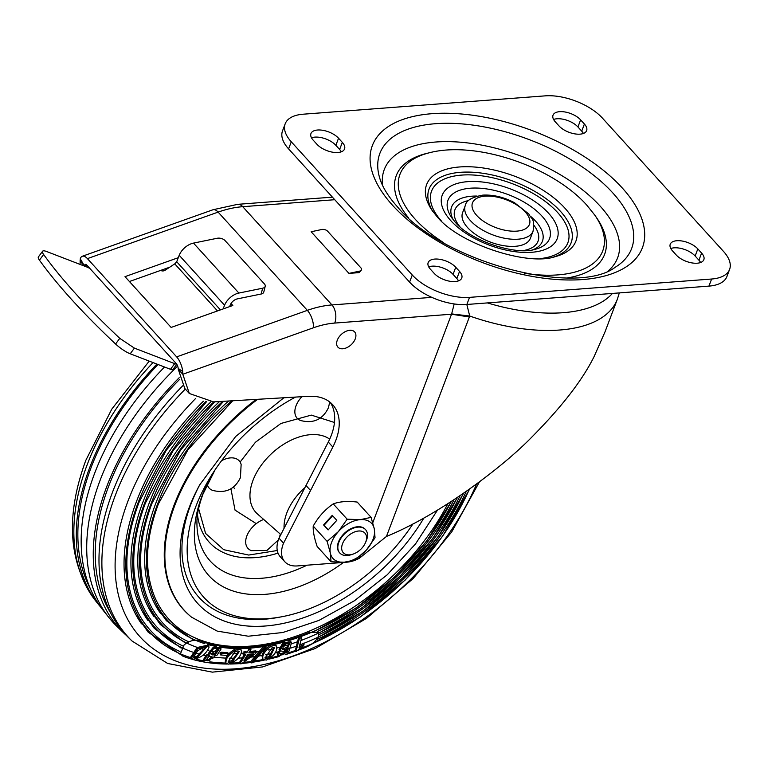 <?xml version="1.0" encoding="UTF-8"?>
<svg xmlns="http://www.w3.org/2000/svg" width="768" height="768" viewBox="0 0 768 768"><rect width="100%" height="100%" fill="white"/><g stroke="black" fill="none" stroke-linecap="round" stroke-linejoin="round"><path stroke-width="1.15" d="M311.501 137.808A15.946 7.786 -159.3 0 1 335.856 145.315L339.638 149.482A15.946 7.786 -159.3 0 1 341.328 151.814M338.544 138.221A15.946 7.786 20.7 0 0 322.867 130.32A15.946 7.786 20.7 0 0 310.954 133.546A15.946 7.786 20.7 0 0 313.181 140.141L316.963 144.298A15.946 7.786 20.7 0 0 332.64 152.198A15.946 7.786 20.7 0 0 344.554 148.973A15.946 7.786 20.7 0 0 342.326 142.378L338.544 138.221L335.856 145.315M430.387 269.194L434.17 273.35A15.946 7.786 20.7 0 0 449.846 281.251A15.946 7.786 20.7 0 0 461.76 278.026A15.946 7.786 20.7 0 0 459.533 271.43L455.75 267.274A15.946 7.786 20.7 0 0 440.074 259.373A15.946 7.786 20.7 0 0 428.16 262.598A15.946 7.786 20.7 0 0 430.387 269.194M428.707 266.861A15.946 7.786 -159.3 0 1 453.062 274.368L456.845 278.534A15.946 7.786 -159.3 0 1 458.534 280.867M584.4 124.032L580.618 119.875A15.946 7.786 20.7 0 0 564.941 111.974A15.946 7.786 20.7 0 0 553.027 115.2A15.946 7.786 20.7 0 0 555.264 121.795L559.037 125.952A15.946 7.786 20.7 0 0 574.723 133.853A15.946 7.786 20.7 0 0 586.637 130.627A15.946 7.786 20.7 0 0 584.4 124.032L581.722 131.136L577.939 126.97A15.946 7.786 -159.3 0 0 553.574 119.462M581.722 131.136A15.946 7.786 -159.3 0 1 583.402 133.469M670.781 248.515A15.946 7.786 -159.3 0 1 695.146 256.022L698.928 260.189A15.946 7.786 -159.3 0 1 700.608 262.512M676.243 255.005A15.946 7.786 20.7 0 0 691.93 262.906A15.946 7.786 20.7 0 0 703.843 259.68A15.946 7.786 20.7 0 0 701.606 253.085L697.824 248.918A15.946 7.786 20.7 0 0 682.147 241.027A15.946 7.786 20.7 0 0 670.234 244.253A15.946 7.786 20.7 0 0 672.47 250.848L676.243 255.005M729.6 269.414L726.922 276.518A43.478 21.235 20.7 0 1 708.931 286.118L466.858 304.474A43.478 21.235 20.7 0 1 409.584 282.115L288.595 148.896A43.478 21.235 20.7 0 1 282.509 130.906L285.187 123.811A43.478 21.235 -159.3 0 1 303.178 114.202L545.251 95.856A43.478 21.235 -159.3 0 1 602.525 118.214L723.514 251.424A43.478 21.235 -159.3 0 1 729.6 269.414A43.478 21.235 -159.3 0 1 711.61 279.024L469.536 297.37A43.478 21.235 -159.3 0 1 412.272 275.011L291.283 141.802A43.478 21.235 -159.3 0 1 285.187 123.811M265.219 286.282A5.798 3.274 -166 0 1 262.618 288.221L261.168 294.019A5.798 3.274 14 0 0 263.77 292.09L265.219 286.282A5.798 3.274 -166 0 0 264.394 283.91L225.072 240.614A5.798 3.274 -166 0 0 217.238 238.262L193.507 243.101A14.496 9.139 137.8 0 0 179.203 255.283L176.717 261.754L174.758 263.866L217.507 310.934M487.392 302.909A134.784 65.827 20.7 0 0 563.107 312.701A134.784 65.827 20.7 0 0 612.432 293.434M84.49 266.112L80.285 258.806L80.054 264.403M176.621 364.061A8.698 2.035 -143.5 0 1 174.682 363.648L134.4 348.115L119.77 338.342C87.11 307.584 61.728 279.638 43.622 254.496A14.496 3.398 -143.5 0 1 42.586 251.251A14.496 3.398 -143.5 0 1 46.685 251.539L86.966 267.062A8.698 2.035 -143.5 0 1 89.981 268.589M42.586 251.251L38.4 256.915A14.496 3.398 36.5 0 0 39.437 260.16C57.542 285.312 82.925 313.258 115.584 344.006A14.496 3.398 36.5 0 0 130.214 353.789L170.496 369.312A8.698 2.035 36.5 0 0 172.954 369.485L176.784 364.31M261.168 294.019L237.437 298.858A7.248 4.57 137.8 0 0 230.285 304.954L229.613 306.624M223.094 308.947L224.573 305.242A14.496 9.139 -42.2 0 1 238.877 293.059L262.618 288.221M160.752 270.374A3.187 2.285 -9.1 0 0 165.062 270.278L174.758 263.866M178.253 369.264L184.8 388.502L189.341 393.504L182.794 374.266L182.698 371.568L178.186 368.381L178.253 369.264L182.794 374.266L313.44 327.773A13.046 5.587 -109.6 0 0 307.354 310.358L218.122 212.112L87.418 258.624L176.64 356.87A13.046 5.587 70.4 0 1 182.698 371.568M330.23 402.384A57.974 36.566 -42.2 0 1 328.291 442.042L279.005 538.186A28.982 18.278 137.8 0 0 280.272 556.762L284.813 561.754A28.982 18.278 -42.2 0 1 283.546 543.178L332.832 447.043A57.974 36.566 137.8 0 0 332.688 404.717A57.974 36.566 137.8 0 0 315.763 396.528L308.448 396.317L213.581 401.894L189.341 393.504M454.195 303.936L451.651 313.91L469.718 316.032A139.133 67.949 -159.3 0 0 617.338 299.27L605.021 331.862L594.202 356.371C582.682 379.805 561.984 406.618 532.099 436.81C502.934 466.982 440.275 514.445 386.448 536.458L359.328 558.288A28.982 18.278 -42.2 0 1 346.896 562.176L297.331 565.93A28.982 18.278 -42.2 0 1 284.813 561.754M279.005 538.186L283.546 543.178M359.568 271.142A4.349 2.477 -166.5 0 0 360.912 267.878L327.638 231.245A4.349 2.477 -166.5 0 0 321.754 229.507L311.146 231.754L348.96 273.389L359.568 271.142L359.213 272.611L348.96 273.389M178.234 257.702L125.002 276.653L171.13 327.437L232.819 305.482L231.034 303.504M129.427 281.52L169.776 267.158M80.285 258.806A13.046 5.587 70.4 0 1 82.33 256.253A13.046 5.587 70.4 0 1 87.418 258.624M359.213 272.611L360.931 270.538M451.651 313.91L372.778 522.701M360.182 556.032L359.328 558.288M178.186 368.381A4.349 1.862 -109.6 0 0 176.17 363.485L86.938 265.238A4.349 1.862 -109.6 0 0 85.238 264.451A4.349 1.862 -109.6 0 0 84.557 265.296M86.88 265.181L84.49 266.026L79.958 261.034M466.819 304.474L469.718 316.032L386.448 536.458M515.395 246.298A36.23 17.693 -159.3 0 1 477.418 235.67A36.23 17.693 -159.3 0 1 462.595 212.669L465.274 205.574A36.23 17.693 -159.3 0 0 480.096 228.566A36.23 17.693 -159.3 0 0 518.074 239.194A36.23 17.693 20.7 0 0 533.059 231.187L530.381 238.282A36.23 17.693 20.7 0 1 515.395 246.298M354.595 331.891A11.309 7.133 137.8 0 0 354.547 331.843A11.309 7.133 137.8 0 0 349.67 330.211L349.757 330.317A11.309 7.133 137.8 0 1 354.643 331.939A11.309 7.133 137.8 0 1 353.434 342.182A17.395 17.395 0 0 1 348.221 346.925A11.309 7.133 137.8 0 1 342.787 348.768A11.309 7.133 -42.2 0 1 337.277 340.224A11.309 7.133 -42.2 0 1 349.757 330.317M213.888 656.035L217.104 655.114L221.088 648.989L213.763 648.432L208.848 654.576L209.51 655.277L206.842 656.122L206.266 655.046L203.27 659.962L203.846 661.046L214.598 657.456L213.888 656.035M221.088 648.989L220.512 647.914L213.178 647.357L208.272 653.501L208.848 654.576M208.934 654.202L206.266 655.046M206.842 656.122L203.846 661.046M207.197 660.778L206.035 660.115L208.704 656.65L211.094 656.342L212.323 657.014L209.616 660.451L207.197 660.778L206.621 659.702L209.03 659.376L211.843 656.573M212.438 654.912L211.037 654.106L217.488 649.133L218.784 649.795L215.376 654.47L212.438 654.912L210.941 653.52M218.467 649.507L214.8 653.395L211.862 653.837M191.386 658.166L197.674 648.614L208.8 646.147L208.992 647.347C206.141 654.096 200.794 658.051 192.97 659.232L191.386 658.166M208.8 646.147L208.214 645.072L197.117 647.52L190.752 656.995L191.29 657.974M205.728 646.416L197.731 650.688L193.517 657.187L194.39 657.821L193.805 656.746L196.8 656.323L197.376 657.398L206.592 647.03L205.728 646.416M206.16 646.589L196.8 656.323M194.39 657.821L197.376 657.398M256.512 651.974L248.89 652.627L251.011 649.2L248.89 649.373L246.768 652.81L244.397 653.011L243.37 654.672L245.741 654.47L239.952 663.83L241.584 663.696L255.485 653.645L256.512 651.974A197.203 124.378 137.8 0 0 259.19 651.581A197.213 124.378 137.8 0 1 256.502 651.965L255.878 650.899L249.629 651.427M244.368 654.586L239.318 662.755L239.952 663.83M244.109 653.482L242.726 653.597L243.37 654.672M246.768 652.81L246.134 651.725L243.754 651.926L244.397 653.011M251.011 649.2L250.378 648.115L248.246 648.298L248.89 649.373M247.862 654.288L243.946 660.634L253.373 653.818L247.862 654.288M250.954 654.029L245.664 657.859M308.928 631.258L309.677 632.304A188.736 119.03 -42.2 0 1 199.728 640.637L199.219 639.61M298.099 650.285A212.736 134.17 137.8 0 0 306.883 646.81C313.651 643.507 317.626 639.466 318.806 634.694L318.307 632.4L309.677 632.304M199.728 640.637C194.813 639.283 189.6 640.704 184.099 644.909L180.365 654.01L182.947 656.208A212.736 134.17 137.8 0 0 227.27 664.042M229.738 664.032A212.736 134.17 137.8 0 0 239.827 663.61M241.93 663.446A212.736 134.17 137.8 0 0 250.877 662.458M253.382 662.093A212.736 134.17 137.8 0 0 264.154 660.173M269.165 659.078A212.736 134.17 137.8 0 0 279.216 656.486M285.11 654.739A212.736 134.17 137.8 0 0 295.69 651.168M228.355 664.147L225.84 663.13L226.166 660.154C227.261 655.277 238.522 645.715 241.661 650.899C240.778 656.986 236.342 661.402 228.355 664.147M241.046 649.814C237.869 644.64 226.637 654.221 225.552 659.078L225.226 662.054L225.84 663.13M240.864 649.363L241.661 650.899M232.474 661.67L239.28 651.514L237.878 650.89L234.653 652.022L228 662.054L229.421 662.698L232.474 661.67L231.859 660.586L228.806 661.613L229.421 662.698M238.838 651.091L231.859 660.586M279.706 650.822L279.014 649.757L282.864 642.893L290.832 641.635L291.533 642.701L283.574 643.949L279.706 650.822L283.555 651.37L288.691 648.24L286.896 651.571L286.195 650.506L283.949 652.666L280.147 653.798M286.896 651.571L282.509 654.758L280.32 654.518L280.147 653.51L277.862 654.269L278.621 656.304L289.008 651.11L291.533 642.701M277.92 655.238L277.171 653.203L279.456 652.445L280.147 653.51M277.862 654.269L277.171 653.203M277.334 654.739L278.621 656.304M282.509 654.758L281.808 653.693M284.65 653.731L283.949 652.666M286.819 643.546L283.901 645.158L282.23 649.709L284.63 649.738L287.626 648.125L289.478 643.901L286.819 643.546M281.53 648.643L283.93 648.672L284.63 649.738M283.93 648.672L286.925 647.059L288.998 643.488M304.032 644.227L301.44 645.936L300.72 644.88L303.312 643.171L304.032 644.227L303.629 645.782L295.987 651.6L295.258 650.544L298.675 637.373L299.395 638.429L295.987 651.6M301.44 645.936L298.992 647.856L301.651 637.594L299.395 638.429M301.651 637.594L300.931 636.538L298.675 637.373M299.059 647.606L301.344 645.792M266.4 660.077L262.973 659.453L262.762 657.379C262.378 653.203 271.488 642.874 276.528 646.301L276.547 646.32C277.517 651.398 274.138 655.997 266.4 660.077M275.856 645.226L276.528 646.301L275.856 645.226C270.778 641.818 261.696 652.147 262.09 656.304L262.973 659.453M273.965 647.242L269.376 656.035L270.058 657.11L274.493 647.712L272.438 647.184L265.027 658.128L267.091 658.646L266.41 657.581L264.998 657.562M267.091 658.646L270.058 657.11M269.376 656.035L266.41 657.581M264.278 647.424L251.155 662.918L250.502 661.843L263.626 646.339L264.278 647.424L266.035 647.155L252.912 662.659L251.155 662.918M264.269 647.395L265.373 646.08L266.035 647.155M220.589 654.931L226.714 655.459L228.038 653.798L221.914 653.27L220.589 654.931L219.984 653.856L221.318 652.195L227.443 652.723L228.038 653.798M221.914 653.27L221.318 652.195M198.595 508.56L205.584 533.443L223.728 549.696L248.698 555.053L277.277 550.512M222.653 401.357A197.203 124.378 137.8 0 0 150.998 503.866A197.203 124.378 137.8 0 0 197.261 647.395A197.213 124.378 137.8 0 1 150.998 503.866A197.213 124.378 137.8 0 1 222.653 401.357M228.576 401.011A191.242 120.614 137.8 0 0 155.712 503.482A191.242 120.614 137.8 0 0 155.251 604.858A191.242 120.614 137.8 0 0 160.426 613.258M200.381 483.638A151.43 95.501 137.8 0 0 190.704 504.739A151.43 95.501 137.8 0 0 264.442 619.229A151.43 95.501 137.8 0 0 279.062 617.27L281.952 616.723A147.83 93.235 -42.2 0 1 267.686 618.634A147.83 93.235 -42.2 0 1 195.706 506.87A147.83 93.235 -42.2 0 1 212.928 473.098A147.83 93.235 -42.2 0 1 295.498 397.085M412.886 523.968A147.83 93.235 -42.2 0 1 281.952 616.723M256.176 399.389A171.13 107.933 137.8 0 0 174.144 504.941A171.13 107.933 137.8 0 0 190.934 616.666A171.13 107.933 137.8 0 0 191.232 616.906M232.714 400.771L187.987 449.75L158.342 504.067C145.286 539.53 144.019 570.365 154.541 596.582A188.419 118.829 137.8 0 0 250.051 646.138A188.419 118.829 137.8 0 0 447.85 503.722M317.27 631.546A195.485 123.283 137.8 0 0 453.984 499.747M223.536 401.309L180.566 450.115L151.882 503.549C138.326 540.336 137.011 572.342 147.936 599.549A195.485 123.283 137.8 0 0 188.832 641.885M200.304 648.384A197.203 124.378 137.8 0 0 204.509 649.584A197.213 124.378 137.8 0 1 200.304 648.384M207.494 650.323A197.203 124.378 137.8 0 0 208.925 650.65A197.213 124.378 137.8 0 1 207.494 650.323M212.035 651.274A197.203 124.378 137.8 0 0 216.864 652.08A197.213 124.378 137.8 0 1 212.035 651.283M220.214 652.522A197.203 124.378 137.8 0 0 220.982 652.608A197.213 124.378 137.8 0 1 220.214 652.522M227.693 653.174A197.203 124.378 137.8 0 0 229.507 653.261A197.213 124.378 137.8 0 1 227.693 653.174M233.05 653.376A197.203 124.378 137.8 0 0 237.946 653.376A197.213 124.378 137.8 0 1 233.05 653.376M241.171 653.29A197.203 124.378 137.8 0 0 244.31 653.146A197.213 124.378 137.8 0 1 241.171 653.299M262.771 651.005A197.203 124.378 137.8 0 0 264.499 650.698A197.213 124.378 137.8 0 1 262.771 651.005M268.272 649.978A197.203 124.378 137.8 0 0 273.638 648.816A197.213 124.378 137.8 0 1 268.272 649.987M276.806 648.058A197.203 124.378 137.8 0 0 279.024 647.491A197.213 124.378 137.8 0 1 276.806 648.058M282.682 646.493A197.203 124.378 137.8 0 0 288.787 644.688A197.213 124.378 137.8 0 1 282.682 646.502M291.84 643.709A197.203 124.378 137.8 0 0 297.542 641.741A197.213 124.378 137.8 0 1 291.84 643.709M300.902 640.512A197.203 124.378 137.8 0 0 457.181 497.626A197.213 124.378 137.8 0 1 300.902 640.512M219.504 401.549A198.307 125.069 137.8 0 0 149.242 502.963A198.307 125.069 137.8 0 0 148.762 608.093A198.307 125.069 137.8 0 0 154.128 616.79M210.787 401.952A205.363 129.514 137.8 0 0 142.781 502.454A205.363 129.514 137.8 0 0 142.282 611.318A205.363 129.514 137.8 0 0 147.83 620.323M203.395 401.213A212.419 133.968 137.8 0 0 136.31 501.936A212.419 133.968 137.8 0 0 135.792 614.544A212.419 133.968 137.8 0 0 141.533 623.866M182.698 385.814A230.803 145.565 137.8 0 0 112.32 492.72A230.803 145.565 137.8 0 0 129.158 638.227L132.019 641.002L167.664 663.475L212.333 672.144L262.627 666.922L315.206 648.509L366.557 618.346L413.126 578.582L451.661 532.022L479.424 481.91M179.626 379.363A228.989 144.422 137.8 0 0 108.461 486.787A228.989 144.422 137.8 0 0 110.774 613.19M126.384 635.434A231.312 145.882 -42.2 0 1 123.494 632.755A231.312 145.882 -42.2 0 1 106.618 486.922A231.312 145.882 -42.2 0 1 179.174 377.741M123.494 632.755L117.024 626.496A231.888 146.246 -42.2 0 1 109.037 617.693A231.888 146.246 -42.2 0 1 100.109 480.298A231.888 146.246 -42.2 0 1 177.658 366.096M164.525 367.008A231.312 145.882 137.8 0 0 94.522 473.606A231.312 145.882 137.8 0 0 103.43 610.656L109.037 617.693M158.045 364.512A228.989 144.422 137.8 0 0 91.075 467.635A228.989 144.422 137.8 0 0 90.384 588.768M101.03 607.517A230.803 145.565 -42.2 0 1 98.515 604.493A230.803 145.565 -42.2 0 1 89.635 467.741A230.803 145.565 -42.2 0 1 156.893 364.07M206.525 401.712L166.224 450.298L138.941 502.522C124.406 541.968 122.995 576.288 134.717 605.482A209.597 132.192 137.8 0 0 179.952 651.494M316.33 639.763A209.597 132.192 137.8 0 0 466.234 491.443M214.598 401.837L173.232 450.413L145.411 503.04C131.366 541.152 130.003 574.31 141.322 602.515A202.541 127.738 137.8 0 0 182.928 646.013M318.806 634.714A202.541 127.738 137.8 0 0 460.109 495.658M278.323 540L266.957 550.426L251.424 550.646A20.294 12.797 -42.2 0 1 246.845 535.939A20.294 12.797 -42.2 0 1 263.683 519.446M221.597 460.685A20.294 12.797 -42.2 0 1 241.133 464.477L240.432 477.648C234.682 489.437 225.408 493.68 212.611 490.378A20.294 12.797 -42.2 0 1 207.178 484.291M329.741 401.99L328.416 407.77C322.675 419.568 313.402 423.811 300.595 420.509A20.294 12.797 -42.2 0 1 296.026 405.802A20.294 12.797 -42.2 0 1 301.92 396.701M352.848 554.179L351.149 554.726A17.395 10.973 -42.2 0 1 339.782 553.008A17.395 10.973 -42.2 0 1 337.997 549.322A17.395 10.973 -42.2 0 1 347.75 531.197A17.395 10.973 -42.2 0 1 365.53 529.622A17.395 10.973 -42.2 0 1 367.325 533.309A17.395 10.973 -42.2 0 1 366.154 541.104L365.443 542.736A14.602 9.206 -42.2 0 1 352.848 554.179A14.602 9.206 -42.2 0 1 341.808 549.638A14.602 9.206 -42.2 0 1 352.214 533.04A14.602 9.206 -42.2 0 1 366.422 536.198A14.602 9.206 -42.2 0 1 365.443 542.736M347.155 519.197L360.346 519.629A26.083 16.454 -42.2 0 0 338.352 531.638L327.13 541.402L330.307 552.931L331.056 561.782L344.256 562.214A26.083 16.454 -42.2 0 1 330.307 552.931A26.083 16.454 -42.2 0 1 338.352 531.638L347.155 519.197L333.254 503.885C339.658 501.523 347.645 500.918 357.206 502.07L371.117 517.382L360.346 519.629A26.083 16.454 -42.2 0 1 374.294 528.912A26.083 16.454 -42.2 0 1 366.25 550.205L375.043 537.763L374.294 528.912L371.117 517.382M355.018 559.968L366.25 550.205A26.083 16.454 -42.2 0 1 344.256 562.214L355.018 559.968M339.61 552.806A17.395 10.973 -42.2 0 1 343.008 534.73A17.395 10.973 -42.2 0 1 365.347 529.43M332.63 515.75L324.048 525.264L328.214 529.843M332.256 515.338L323.587 524.957L328.118 529.949L336.797 520.33L332.256 515.338M327.13 541.402L313.229 526.09C318.326 516.912 324.998 509.51 333.254 503.885M313.229 526.09C312.931 531.11 314.246 537.907 317.155 546.48L331.056 561.782M548.592 213.264A61.469 30.019 20.7 0 0 467.635 181.661A61.469 30.019 20.7 0 0 450.816 220.675A61.469 30.019 20.7 0 0 531.773 252.278A61.469 30.019 20.7 0 0 548.592 213.264M541.968 216.125A54.288 26.515 20.7 0 0 474.211 188.035A54.288 26.515 20.7 0 0 451.45 217.373L455.194 222.134C470.669 241.037 516.355 255.83 535.632 249.178A54.288 26.515 20.7 0 0 541.968 216.125M453.235 219.821A48.538 23.702 -159.3 0 1 477.072 196.07M530.506 216.259A48.538 23.702 -159.3 0 1 535.613 221.165A48.538 23.702 -159.3 0 1 532.675 249.84M459.907 226.723A44.438 21.706 -159.3 0 1 468.614 200.573M533.866 225.226A44.438 21.706 -159.3 0 1 523.104 250.608M567.734 277.862A111.37 54.394 20.7 0 0 596.352 217.373L594.662 214.954A108.365 52.925 -159.3 0 1 524.65 273.312M443.731 242.736A108.365 52.925 -159.3 0 1 415.152 219.158A108.365 52.925 -159.3 0 1 429.811 152.659L426.941 153.35A111.37 54.394 20.7 0 0 408.403 217.661M382.627 185.52A124.733 60.922 -159.3 0 1 462.768 142.406A124.733 60.922 -159.3 0 1 600.163 206.141A124.733 60.922 -159.3 0 1 608.323 270.806M615.178 267.293A134.573 65.722 20.7 0 0 612.768 192.893A134.573 65.722 20.7 0 0 458.198 123.629A134.573 65.722 20.7 0 0 379.805 178.358C382.445 187.142 388.368 196.685 397.584 206.986C442.858 262.445 576.576 296.726 615.178 267.293M392.573 205.315A144.365 70.502 20.7 0 0 582.71 279.542A144.365 70.502 20.7 0 0 622.214 187.91A144.365 70.502 20.7 0 0 432.077 113.683A144.365 70.502 20.7 0 0 392.573 205.315M339.638 149.482L342.326 142.378M456.845 278.534L459.533 271.43M455.75 267.274L453.062 274.368M580.618 119.875L577.939 126.97M698.928 260.189L701.606 253.085M697.824 248.918L695.146 256.022M708.931 286.118L711.61 279.024M469.536 297.37L466.858 304.474M409.584 282.115L412.272 275.011M291.283 141.802L288.595 148.896M564.758 208.003A79.814 38.976 20.7 0 0 464.966 166.723A79.814 38.976 20.7 0 0 431.856 210.077L437.002 216.595C459.082 244.07 527.952 266.294 555.149 256.675A79.814 38.976 20.7 0 0 564.758 208.003M432.95 211.651A75.946 37.094 -159.3 0 1 466.771 172.07A75.946 37.094 -159.3 0 1 560.496 211.363A75.946 37.094 -159.3 0 1 553.286 257.126M441.725 221.347A72.883 35.597 -159.3 0 1 461.683 175.094A72.883 35.597 -159.3 0 1 557.674 212.573A72.883 35.597 -159.3 0 1 540.298 258.595M176.717 261.754L220.435 309.888M43.622 254.496L39.437 260.16M119.77 338.342L115.584 344.006M134.4 348.115L130.214 353.789M170.496 369.312L174.682 363.648M193.507 243.101L238.877 293.059M224.573 305.242L179.203 255.283M305.99 485.434L310.502 490.464M332.832 447.043L328.291 442.042M334.752 199.709L242.736 206.688A97.104 61.238 137.8 0 0 218.122 212.112A13.046 5.587 -109.6 0 0 213.034 209.741L82.33 256.253M176.64 356.87L307.354 310.358A97.104 61.238 -42.2 0 1 331.958 304.934A13.046 7.862 85.7 0 1 334.742 323.069A84.058 53.011 -42.2 0 0 313.44 327.773M332.419 197.146L237.725 204.326A13.046 7.862 85.7 0 1 242.736 206.688L331.958 304.934L431.827 297.36M469.382 316.982L451.555 314.218L334.742 323.069M516.835 231.13A30.432 14.861 -159.3 0 1 476.746 215.482A30.432 14.861 -159.3 0 1 485.078 196.166A30.432 14.861 20.7 0 1 525.168 211.814A30.432 14.861 20.7 0 1 516.835 231.13M209.616 660.451L209.03 659.376M215.376 654.47L214.8 653.395M226.166 660.154L225.552 659.078M287.626 648.125L286.925 647.059M262.762 657.379L262.09 656.304M295.584 397.085A129.504 81.677 137.8 0 0 294.787 397.469L295.594 397.085M215.03 469.901A129.504 81.677 137.8 0 0 201.84 496.474A129.504 81.677 137.8 0 0 226.243 588.317A129.504 81.677 137.8 0 0 343.507 562.435M197.52 514.637A106.8 67.354 137.8 0 0 278.016 553.114M230.928 488.813L235.037 510.115L256.262 523.661M329.702 439.142A52.195 32.918 137.8 0 0 288.077 441.715A52.195 32.918 137.8 0 0 252.97 480.413A52.195 32.918 137.8 0 0 257.482 513.974L280.848 534.595M284.083 528.259A47.29 29.827 -42.2 0 1 286.771 513.034A47.29 29.827 -42.2 0 1 304.867 487.632M257.693 399.302A171.014 107.856 137.8 0 0 174.749 505.507A171.014 107.856 137.8 0 0 191.53 617.155L190.934 616.666M423.859 518.054A156.47 98.678 -42.2 0 1 251.443 626.256A156.47 98.678 -42.2 0 1 189.13 507.725A156.47 98.678 -42.2 0 1 199.747 484.771A156.47 98.678 -42.2 0 1 199.757 484.762L235.68 436.474L283.882 397.766M231.802 400.819A190.147 119.923 137.8 0 0 157.469 504.384A190.147 119.923 137.8 0 0 204.931 643.699A190.147 119.923 137.8 0 1 157.469 504.384A190.147 119.923 137.8 0 1 231.802 400.819M207.773 644.534A190.147 119.923 137.8 0 0 216.374 646.522A190.147 119.923 137.8 0 1 207.773 644.534M219.658 647.098A190.147 119.923 137.8 0 0 236.506 648.538A190.147 119.923 137.8 0 1 219.667 647.098M239.808 648.557A190.147 119.923 137.8 0 0 263.453 646.55A190.147 119.923 137.8 0 1 239.808 648.557M263.722 646.502A190.147 119.923 137.8 0 0 265.229 646.253A190.147 119.923 137.8 0 1 263.722 646.502M265.459 646.214A190.147 119.923 137.8 0 0 270.547 645.264A190.147 119.923 137.8 0 1 265.459 646.214M274.109 644.506A190.147 119.923 137.8 0 0 284.678 641.837A190.147 119.923 137.8 0 1 274.118 644.506M288.298 640.781A190.147 119.923 137.8 0 0 451.085 501.648A190.147 119.923 137.8 0 1 288.298 640.781M334.464 422.486L311.309 415.114L280.915 423.466L255.427 442.262L240.125 462.058M306.998 565.2A118.723 74.88 -42.2 0 1 196.944 521.866C196.896 514.618 198.883 505.43 202.886 494.304L215.05 469.882M185.309 389.059A230.544 145.402 137.8 0 0 115.2 495.658A230.544 145.402 137.8 0 0 132.019 641.002M195.677 398.438A221.587 139.747 137.8 0 0 127.91 501.264A221.587 139.747 137.8 0 0 231.245 669.072A221.587 139.747 137.8 0 0 476.602 483.994M149.203 361.104L111.763 409.181L85.824 460.32C65.059 516.854 68.458 563.875 96.038 601.382A230.544 145.402 -42.2 0 1 87.158 464.784A230.544 145.402 -42.2 0 1 153.043 362.582M205.805 401.626A211.325 133.277 137.8 0 0 138.058 502.838A211.325 133.277 137.8 0 0 191.213 657.802A211.325 133.277 137.8 0 1 138.058 502.838A211.325 133.277 137.8 0 1 205.814 401.626M213.744 401.885A204.269 128.822 137.8 0 0 144.528 503.357A204.269 128.822 137.8 0 0 192.605 652.07A204.269 128.822 137.8 0 1 144.528 503.357A204.269 128.822 137.8 0 1 213.744 401.885M196.262 659.213A211.325 133.277 137.8 0 0 203.75 660.854A211.325 133.277 137.8 0 1 196.253 659.213M209.789 661.824A211.325 133.277 137.8 0 0 225.792 663.043A211.325 133.277 137.8 0 1 209.789 661.824M232.589 663.024A211.325 133.277 137.8 0 0 239.338 662.717A211.325 133.277 137.8 0 1 232.589 663.034M243.36 662.41A211.325 133.277 137.8 0 0 250.714 661.594A211.325 133.277 137.8 0 1 243.36 662.41M254.237 661.094A211.325 133.277 137.8 0 0 263.04 659.549A211.325 133.277 137.8 0 1 254.237 661.094M271.123 657.773A211.325 133.277 137.8 0 0 278.15 655.958A211.325 133.277 137.8 0 1 271.123 657.782M287.011 653.328A211.325 133.277 137.8 0 0 295.267 650.525A211.325 133.277 137.8 0 1 287.002 653.328M299.414 648.989A211.325 133.277 137.8 0 0 469.363 489.235A211.325 133.277 137.8 0 1 299.414 648.998M195.494 653.011A204.269 128.822 137.8 0 0 199.824 654.25A204.269 128.822 137.8 0 1 195.494 653.011M203.059 655.056A204.269 128.822 137.8 0 0 205.411 655.574A204.269 128.822 137.8 0 1 203.059 655.056M209.587 656.371A204.269 128.822 137.8 0 0 211.814 656.736A204.269 128.822 137.8 0 1 209.578 656.371M214.598 657.13A204.269 128.822 137.8 0 0 226.032 658.109A204.269 128.822 137.8 0 1 214.598 657.13M229.286 658.205A204.269 128.822 137.8 0 0 234.442 658.224A204.269 128.822 137.8 0 1 229.286 658.205M238.07 658.118A204.269 128.822 137.8 0 0 242.314 657.898A204.269 128.822 137.8 0 1 238.07 658.128M250.637 657.149A204.269 128.822 137.8 0 0 254.947 656.592A204.269 128.822 137.8 0 1 250.637 657.149M258.499 656.054A204.269 128.822 137.8 0 0 262.291 655.411A204.269 128.822 137.8 0 1 258.499 656.064M265.632 654.768A204.269 128.822 137.8 0 0 271.402 653.53A204.269 128.822 137.8 0 1 265.632 654.768M275.126 652.627A204.269 128.822 137.8 0 0 280.195 651.293A204.269 128.822 137.8 0 1 275.126 652.627M290.717 648.096A204.269 128.822 137.8 0 0 296.4 646.138A204.269 128.822 137.8 0 1 290.717 648.096M299.76 644.899A204.269 128.822 137.8 0 0 301.805 644.122A204.269 128.822 137.8 0 1 299.76 644.899M303.504 643.459A204.269 128.822 137.8 0 0 463.277 493.488A204.269 128.822 137.8 0 1 303.514 643.459M429.811 152.659C476.602 140.621 552.691 166.752 586.858 205.229L594.662 214.954M617.338 299.27L619.325 292.915M237.725 204.326L213.034 209.741M533.059 231.187C535.037 217.853 531.398 219.542 528.864 214.042L514.522 202.714C503.818 197.117 493.258 194.582 482.851 195.12C471.946 197.088 466.08 200.573 465.274 205.574M191.338 658.07L190.752 656.995M318.307 632.4L317.549 631.363M155.251 604.858L166.378 620.707L193.91 640.282M314.842 631.075L356.16 607.987L394.31 577.277L426.778 540.96L451.421 501.427M191.53 617.155L217.181 631.094L248.275 636.211L282.826 632.515L318.893 620.438L354.394 600.778L387.264 574.752L415.517 543.936L437.462 510.163M233.52 487.066L234.518 488.688M96.038 601.382L98.515 604.493M135.792 614.544L148.138 632.122L180.864 654.778M142.282 611.318L154.224 628.32L181.219 648.163M148.762 608.093L160.301 624.509L185.971 643.488M318.701 633.206L361.114 608.525L400.013 576.202L432.864 538.339L457.526 497.405M317.856 637.488L362.736 611.357L403.776 576.979L438.182 536.698L463.622 493.258M311.386 644.314L360.374 616.944L405.245 580.003L442.627 536.256L469.709 488.986M279.475 537.264L280.301 534.115"/></g></svg>
